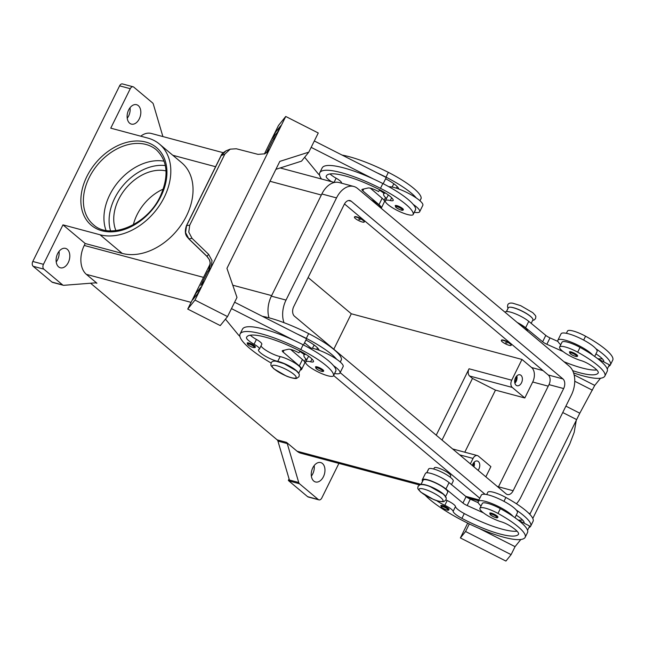 <?xml version="1.0" encoding="UTF-8"?>
<svg xmlns="http://www.w3.org/2000/svg" width="645" height="645" viewBox="0 0 645 645"><rect width="100%" height="100%" fill="white"/><g stroke="black" fill="none" stroke-linecap="round" stroke-linejoin="round"><path stroke-width="0.97" d="M572.647 370.641A51.132 11.296 -153.7 0 0 598.1 373.157A18.262 4.039 -153.7 0 0 598.205 372.987A18.262 4.039 -153.7 0 0 588.748 364.046A9.127 2.016 -153.7 0 0 580.935 360.555A15.52 3.427 26.3 0 1 569.382 355.589A15.52 3.427 26.3 0 1 559.618 347.01A15.52 3.427 26.3 0 1 577.678 352.178A43.191 9.546 26.3 0 1 604.857 376.067A43.191 9.546 26.3 0 1 604.607 376.462A58.437 12.916 26.3 0 1 573.574 372.923M532.649 320.388L534.092 320.025L535.552 318.63C535.801 315.929 536.785 316.88 532.778 312.68L520.684 305.666L512.864 303.231C510.155 302.739 508.445 303.287 507.728 304.875L507.51 306.883L508.058 308.197A58.437 12.916 26.3 0 1 508.421 307.641A13.698 3.023 26.3 0 1 514.565 308.1A13.698 3.023 26.3 0 1 527.425 314.196A13.698 3.023 26.3 0 1 532.891 319.896L531.19 323.347M510.251 343.962A5.474 1.209 26.3 0 1 511.163 345.317A5.474 1.209 26.3 0 1 507.518 344.777A5.474 1.209 26.3 0 1 502.253 341.818A5.474 1.209 26.3 0 1 501.342 340.463A5.474 1.209 26.3 0 1 504.987 341.003A5.474 1.209 26.3 0 1 510.251 343.962M501.342 340.463L501.504 340.141A5.474 1.209 26.3 0 1 505.148 340.681A5.474 1.209 26.3 0 1 510.413 343.64A5.474 1.209 26.3 0 1 511.324 344.994L511.163 345.317M505.583 342.713L506.978 343.116L505.583 342.713M436.609 500.593A12.779 2.822 -153.7 0 0 444.824 505.317A9.127 2.016 26.3 0 1 453.129 511.34A12.779 2.822 -153.7 0 0 461.909 518.362A51.132 11.296 -153.7 0 0 518.403 534.407A18.262 4.039 -153.7 0 0 518.515 534.237A18.262 4.039 -153.7 0 0 509.05 525.304A9.127 2.016 -153.7 0 0 501.238 521.805A15.52 3.427 26.3 0 1 489.692 516.838A15.52 3.427 26.3 0 1 479.92 508.26L482.291 503.471A15.52 3.427 26.3 0 1 500.351 508.639A43.191 9.546 26.3 0 1 513.057 516.371A20.084 4.442 -153.7 0 0 485.572 501.423A20.084 4.442 -153.7 0 0 478.203 501.447L481.355 495.062A20.084 4.442 26.3 0 1 488.733 495.038A20.084 4.442 26.3 0 1 516.218 509.985A43.191 9.546 26.3 0 1 530.69 526.143A43.191 9.546 26.3 0 1 530.432 526.538A58.437 12.916 26.3 0 1 528.884 527.666M478.203 501.447A20.084 4.442 -153.7 0 0 481.041 505.994M489.732 513.146A4.563 1.008 26.3 0 1 492.772 513.597A4.563 1.008 26.3 0 1 497.158 516.056A4.563 1.008 26.3 0 1 497.916 517.193C497.513 518.491 495.062 517.758 490.555 514.976L489.732 513.146M380.486 207.698A13.698 3.023 -153.7 0 0 370.996 199.732M331.627 181.721A12.779 2.822 26.3 0 1 326.201 176.295A51.132 11.296 26.3 0 1 326.338 175.956A51.132 11.296 26.3 0 1 379.437 189.614A18.262 4.039 26.3 0 1 393.2 199.902A9.127 2.016 26.3 0 1 393.208 200.41A9.127 2.016 26.3 0 1 390.306 200.531A15.52 3.427 -153.7 0 0 385.371 200.748A15.52 3.427 -153.7 0 0 385.291 201.063A15.52 3.427 -153.7 0 0 398.417 211.012A15.52 3.427 -153.7 0 0 413.203 214.503L415.574 209.714A15.52 3.427 -153.7 0 0 415.654 209.391A43.191 9.546 -153.7 0 0 413.219 204.417A43.191 9.546 -153.7 0 0 382.84 183.535A58.437 12.916 -153.7 0 0 373.552 179.044L311.164 147.358M413.203 214.503A15.52 3.427 -153.7 0 0 413.284 214.18A43.191 9.546 -153.7 0 0 380.477 188.324A58.437 12.916 -153.7 0 0 319.783 172.723A58.437 12.916 -153.7 0 0 321.508 179.012M383.928 193.387A13.698 3.023 -153.7 0 0 379.437 190.202M419.976 200.797L421.096 198.531A15.52 3.427 -153.7 0 0 421.177 198.217A43.191 9.546 -153.7 0 0 388.363 172.36A58.437 12.916 -153.7 0 0 342.092 155.074M355.347 218.502A5.474 1.209 -153.7 0 0 360.611 221.461A5.474 1.209 -153.7 0 0 364.256 222.001A5.474 1.209 -153.7 0 0 363.345 220.646A5.474 1.209 -153.7 0 0 358.08 217.688A5.474 1.209 -153.7 0 0 354.436 217.147A5.474 1.209 -153.7 0 0 355.347 218.502M354.436 217.147L354.597 216.825A5.474 1.209 26.3 0 1 358.241 217.373A5.474 1.209 26.3 0 1 363.506 220.324A5.474 1.209 26.3 0 1 364.417 221.678L364.256 222.001M360.015 219.752L358.725 219.139L360.015 219.752M298.28 372.794A13.698 3.023 -153.7 0 0 290.081 366.392A13.698 3.023 -153.7 0 0 277.769 361.377A12.779 2.822 26.3 0 1 264.764 355.83A12.779 2.822 26.3 0 1 258.508 349.792A12.779 2.822 26.3 0 1 259.048 349.372A9.127 2.016 -153.7 0 0 259.435 349.082A9.127 2.016 -153.7 0 0 254.057 344.236A12.779 2.822 26.3 0 1 246.503 337.545A51.132 11.296 26.3 0 1 246.64 337.206A51.132 11.296 26.3 0 1 299.74 350.864A18.262 4.039 26.3 0 1 313.502 361.152A9.127 2.016 26.3 0 1 313.51 361.66A9.127 2.016 26.3 0 1 310.608 361.781A15.52 3.427 -153.7 0 0 305.682 361.998A15.52 3.427 -153.7 0 0 305.601 362.313A15.52 3.427 -153.7 0 0 318.727 372.27A15.52 3.427 -153.7 0 0 333.505 375.753L335.876 370.964A15.52 3.427 -153.7 0 0 335.956 370.649A43.191 9.546 -153.7 0 0 333.521 365.667A20.084 4.442 26.3 0 1 339.98 372.987L343.132 366.602A20.084 4.442 -153.7 0 0 336.682 359.281A43.191 9.546 -153.7 0 0 306.302 338.399A58.437 12.916 -153.7 0 0 297.006 333.908L306.552 338.754L303.481 344.954M305.923 340.02A18.262 4.039 26.3 0 1 319.025 349.977A9.127 2.016 26.3 0 1 319.082 350.251A20.084 4.442 26.3 0 1 336.682 359.281M319.082 350.251A20.084 4.442 -153.7 0 0 314.494 348.776A20.084 4.442 -153.7 0 0 309.132 347.961M339.98 372.987A20.084 4.442 26.3 0 1 334.626 373.487M322.919 369.803A4.563 1.008 -153.7 0 0 318.533 367.336A4.563 1.008 -153.7 0 0 315.494 366.884L316.316 368.722C319.339 371.109 323.766 372.262 323.677 370.931A4.563 1.008 -153.7 0 0 322.919 369.803M514.686 382.138A4.491 2.943 105 0 0 515.565 380.832A4.491 2.943 105 0 0 516.129 376.728M515.524 377.752A5.66 3.709 -75 0 1 519.983 374.793A5.66 3.709 -75 0 1 521.515 382.783A5.66 3.709 -75 0 1 517.056 385.734A5.66 3.709 -75 0 1 515.524 377.752M514.879 383.203A5.66 3.709 105 0 0 516.185 381.356A5.66 3.709 105 0 0 516.83 375.906M473.269 466.295A4.491 2.943 105 0 0 473.527 462.941M472.334 465.505A5.66 3.709 -75 0 1 472.914 463.965A5.66 3.709 -75 0 1 477.373 461.014A5.66 3.709 -75 0 1 478.904 468.996A5.66 3.709 -75 0 1 478.066 470.318M473.898 466.819A5.66 3.709 105 0 0 474.22 462.118M309.165 356.596A15.52 3.427 -153.7 0 0 308.044 357.209L305.682 361.998M314.687 345.422A15.52 3.427 -153.7 0 0 313.567 346.034L312.454 348.3M247.164 343.019A4.563 1.008 26.3 0 1 250.204 343.471A4.563 1.008 26.3 0 1 254.59 345.93A4.563 1.008 26.3 0 1 255.356 347.066C255.436 348.397 251.01 347.244 247.994 344.849L247.164 343.019M403.375 209.681A4.563 1.008 -153.7 0 0 402.617 208.553A4.563 1.008 -153.7 0 0 398.223 206.086A4.563 1.008 -153.7 0 0 395.192 205.634L396.014 207.472C400.521 210.246 402.972 210.98 403.375 209.681M385.597 193.097A20.084 4.442 -153.7 0 0 383.654 193.935A20.084 4.442 -153.7 0 0 386.492 198.483M388.83 186.711A20.084 4.442 26.3 0 1 394.192 187.526A20.084 4.442 26.3 0 1 398.779 189.001A20.084 4.442 26.3 0 1 416.372 198.031A20.084 4.442 26.3 0 1 422.83 205.352L419.669 211.737A20.084 4.442 -153.7 0 0 413.219 204.417M206.852 256.315L188.695 238.795A3.652 0.621 134 0 0 188.872 238.827L192.065 238.36L208.633 254.348L207.021 256.339L209.399 259.733L206.86 256.315A3.652 0.621 -46 0 0 207.021 256.339L188.872 238.827L185.583 232.587L186.582 225.637L221.203 155.59L224.831 154.155L230.201 149.148L236.344 148.777L258.04 154.373L264.789 153.8L268.401 150.986L269.473 149.374L217.075 255.388L269.497 149.334A10.957 10.675 38.9 0 0 269.65 149.035L266.796 152.575M211.1 267.514L204.473 280.914L200.837 285.413L207.464 272.013L211.1 267.514A10.957 10.675 38.9 0 0 211.246 267.207L211.995 260.612L208.633 254.348M207.464 272.013A10.957 10.675 38.9 0 0 207.609 271.706L208.795 270.158M209.399 259.733L210.23 262.797L208.714 270.336M192.065 238.36L188.767 232.127L189.727 225.178L186.582 225.637A3.652 0.806 -153.7 0 0 186.405 225.766A3.652 0.806 -153.7 0 0 186.389 225.798M188.703 238.795C187.985 237.36 183.317 235.199 186.405 225.766L221.025 155.719A3.652 0.806 -153.7 0 1 221.203 155.59L225.992 150.841L230.201 149.148M433.73 469.012L434.311 467.843A9.127 2.016 26.3 0 1 440.39 468.746A9.127 2.016 26.3 0 1 449.162 473.672A9.127 2.016 26.3 0 1 450.686 475.937L450.105 477.106M479.92 508.26A15.52 3.427 26.3 0 1 497.98 513.428A43.191 9.546 26.3 0 1 525.167 537.317A43.191 9.546 26.3 0 1 524.909 537.712A58.437 12.916 26.3 0 1 480.291 528.908A58.437 12.916 26.3 0 1 425.208 495.255M421.62 484.459A13.698 3.023 26.3 0 1 426.982 485.314A13.698 3.023 26.3 0 1 445.187 496.11M420.927 484.5L422.854 480.606A58.437 12.916 26.3 0 1 423.201 480.065A13.698 3.023 26.3 0 1 429.352 480.525A13.698 3.023 26.3 0 1 442.204 486.62A13.698 3.023 26.3 0 1 447.67 492.329L445.308 497.118M486.693 494.554L487.813 492.296A15.52 3.427 26.3 0 1 505.874 497.464A43.191 9.546 26.3 0 1 533.052 521.345L530.69 526.143M426.708 472.801L428.377 469.431A58.437 12.916 26.3 0 1 428.723 468.891A13.698 3.023 26.3 0 1 434.875 469.35A13.698 3.023 26.3 0 1 447.727 475.446A13.698 3.023 26.3 0 1 453.193 481.154L451.492 484.605M440.809 505.567A4.563 1.008 26.3 0 1 443.849 506.019A4.563 1.008 26.3 0 1 448.235 508.478A4.563 1.008 26.3 0 1 449.001 509.615C448.597 510.913 446.138 510.179 441.632 507.397L440.809 505.567M576.856 354.806A4.563 1.008 26.3 0 1 577.614 355.935C577.694 357.266 573.268 356.121 570.253 353.726L569.43 351.896A4.563 1.008 26.3 0 1 572.462 352.347A4.563 1.008 26.3 0 1 576.856 354.806M560.739 344.744A20.084 4.442 26.3 0 1 557.893 340.197A20.084 4.442 26.3 0 1 565.27 340.173A20.084 4.442 26.3 0 1 592.755 355.121A43.191 9.546 26.3 0 1 607.227 371.27L604.857 376.067M557.893 340.197L561.053 333.812A20.084 4.442 -153.7 0 1 568.43 333.788A20.084 4.442 -153.7 0 1 595.916 348.735A20.084 4.442 26.3 0 1 597.068 351.606L594.674 356.451M576.275 420.33L574.187 432.368L569.849 443.768L532.802 518.419M164.104 161.185A48.899 35.346 -50 0 0 109.723 194.927A48.899 35.346 -50 0 0 106.014 230.386M163.306 189.066A41.594 30.065 -50 0 0 137.022 214.801A41.594 30.065 -50 0 0 133.338 224.766M166.023 170.901A41.594 30.065 -50 0 0 118.656 199.386A41.594 30.065 -50 0 0 115.915 230.588M133.144 86.793L122.477 83.939A3.652 2.395 105 0 0 121.276 84.06A3.652 2.395 105 0 0 119.599 85.841L130.266 88.696A3.652 2.395 -75 0 1 131.943 86.914A3.652 2.395 -75 0 1 133.144 86.793A3.652 2.395 -75 0 1 133.773 87.123L152.583 102.918A3.652 2.395 -75 0 1 153.034 103.45A3.652 2.395 -75 0 1 153.341 104.159L162.895 136.571M43.465 264.321L32.798 261.467A3.652 2.395 105 0 0 32.25 264.2A3.652 2.395 105 0 0 33.153 266.28L43.82 269.134A3.652 2.395 -75 0 1 42.917 267.054A3.652 2.395 -75 0 1 43.465 264.321L62.968 224.855L85.205 243.512L84.237 245.455A21.914 14.343 105 0 0 86.366 274.351L96.919 283.211A3.652 2.395 105 0 0 96.363 282.897A3.652 2.395 105 0 0 96.282 282.873A3.652 2.395 105 0 0 95.742 282.824L63.815 285.308A3.652 2.395 -75 0 1 63.266 285.259A3.652 2.395 -75 0 1 63.186 285.235A3.652 2.395 -75 0 1 62.63 284.921L43.82 269.134M288.823 480.896L299.49 483.75A3.652 2.395 -75 0 1 299.046 483.218A3.652 2.395 -75 0 1 298.732 482.508L289.403 480.009A3.652 2.395 105 0 0 289.694 480.694L288.363 480.34A3.652 2.395 105 0 0 288.38 480.364A3.652 2.395 105 0 0 288.823 480.896L307.633 496.682A3.652 2.395 105 0 0 308.27 497.021L318.936 499.875A3.652 2.395 -75 0 1 318.299 499.536L307.633 496.682M338.899 463.4L321.815 497.964A3.652 2.395 -75 0 1 320.13 499.746A3.652 2.395 -75 0 1 318.936 499.875M286.509 442.357L277.173 439.858A3.652 2.395 -75 0 1 277.624 440.382A3.652 2.395 -75 0 1 277.931 441.091L287.259 443.591A3.652 2.395 105 0 0 286.952 442.881A3.652 2.395 105 0 0 286.509 442.357L297.063 451.21A21.914 14.343 105 0 0 300.868 453.217L419.387 484.935M62.63 284.921L51.963 282.067A3.652 2.395 105 0 0 52.519 282.381A3.652 2.395 105 0 0 52.543 282.389L53.874 282.744A3.652 2.395 105 0 0 53.93 282.76A3.652 2.395 105 0 0 54.019 282.784M311.366 476.107A10.046 6.579 105 0 0 312.752 473.873A10.046 6.579 105 0 0 314.18 465.569M323.419 476.728A10.046 6.579 -75 0 1 315.51 481.968A10.046 6.579 -75 0 1 312.793 467.802A10.046 6.579 -75 0 1 320.702 462.562A10.046 6.579 -75 0 1 323.419 476.728M127.226 118.245A10.046 6.579 105 0 0 128.621 116.003A10.046 6.579 105 0 0 130.048 107.699M139.288 118.857A10.046 6.579 -75 0 1 131.37 124.098A10.046 6.579 -75 0 1 128.653 109.94A10.046 6.579 -75 0 1 136.563 104.7A10.046 6.579 -75 0 1 139.288 118.857M56.212 261.935A10.046 6.579 105 0 0 57.607 259.693A10.046 6.579 105 0 0 59.034 251.389M68.273 262.547A10.046 6.579 -75 0 1 60.356 267.788A10.046 6.579 -75 0 1 57.639 253.622A10.046 6.579 -75 0 1 65.548 248.389A10.046 6.579 -75 0 1 68.273 262.547M289.403 480.009L277.931 441.091M277.173 439.858L90.582 283.228M51.963 282.067L33.153 266.28M32.798 261.467L119.599 85.841M288.363 480.34L289.073 478.904M299.49 483.75L318.299 499.536M130.266 88.696L110.755 128.162L147.794 138.078A55.293 39.966 130 0 1 159.452 144.069A55.293 39.966 130 0 1 159.871 204.917A55.293 39.966 130 0 1 100.007 234.764L62.968 224.855M223.234 152.712L151.212 133.442A21.914 14.343 105 0 0 140.747 136.192M159.452 144.069L181.68 162.725A55.293 39.966 130 0 1 182.1 223.573A55.293 39.966 130 0 1 122.244 253.421L85.205 243.512M333.796 349.219L351.307 313.776L308.117 277.519M287.259 443.591L298.732 482.508M436.222 435.198L469.052 368.787A5.474 3.588 105 0 0 469.584 376.011L472.479 378.438L495.481 390.12L464.795 452.209M442.027 440.067L472.479 378.438M351.307 313.776L521.974 359.442L511.719 380.203A5.474 3.588 105 0 0 512.251 387.427L524.812 397.973L495.481 390.12M470.366 463.86L473.051 458.434A5.474 3.588 -75 0 1 477.365 455.572A5.474 3.588 -75 0 1 478.316 456.071L490.885 466.625L485.83 476.84M521.974 359.442L531.641 367.561A10.957 7.176 -75 0 1 532.706 382.001L524.812 397.973M469.318 523.925L465.569 531.504L511.106 554.635L505.922 561.061L460.385 537.938L467.698 523.135M477.872 502.544L478.098 502.084M574.131 374.93L594.746 385.404L579.799 413.203L530.085 513.783L528.457 512.96L530.085 513.791L529.819 514.331M511.106 554.635L515.057 546.646M562.738 412.526L576.646 419.589L562.738 412.526M479.162 528.424L515.049 546.654L520.821 539.494M465.569 531.504L460.385 537.938M565.891 406.14L579.799 413.203M574.751 381.235L592.376 390.193M600.519 378.244L594.746 385.404M607.259 369.077L609.372 364.796L603.704 361.861A18.262 4.039 -153.7 0 0 603.728 361.813A18.262 4.039 -153.7 0 0 595.94 353.887M559.618 347.01L561.98 342.221A15.52 3.427 26.3 0 1 580.049 347.389A43.191 9.546 26.3 0 1 592.755 355.121M597.794 358.765A51.132 11.296 -153.7 0 0 602.285 358.773M566.391 333.304L567.503 331.038A15.52 3.427 26.3 0 1 585.571 336.214A43.191 9.546 26.3 0 1 612.75 360.095L610.38 364.885A43.191 9.546 26.3 0 1 610.13 365.288A58.437 12.916 26.3 0 1 608.574 366.416M518.249 520.136L529.682 526.054L527.562 530.327M483.419 512.84A9.127 2.016 26.3 0 1 483.008 512.654L467.157 505.527A5.474 1.209 26.3 0 1 462.933 503.035L445.921 488.991A14.609 3.225 -153.7 0 0 431.9 481.186A14.609 3.225 -153.7 0 0 422.298 479.783L425.458 473.398A14.609 3.225 26.3 0 1 435.061 474.801A14.609 3.225 26.3 0 1 449.073 482.605L466.093 496.65A5.474 1.209 -153.7 0 0 470.31 499.141L478.284 502.729M422.298 479.783A14.609 3.225 -153.7 0 0 422.499 481.001L422.58 481.146M445.945 499.94A12.779 2.822 -153.7 0 0 447.187 500.528A9.127 2.016 26.3 0 1 455.491 506.551A12.779 2.822 -153.7 0 0 464.279 513.573A51.132 11.296 -153.7 0 0 517.072 531.198M518.096 520.015A51.132 11.296 -153.7 0 0 522.595 520.023M524.006 523.119A18.262 4.039 -153.7 0 0 524.038 523.063A18.262 4.039 -153.7 0 0 516.242 515.137M513.057 516.371A43.191 9.546 26.3 0 1 527.529 532.528L525.167 537.317M209.117 269.489L208.778 270.199M224.831 154.155L189.727 225.178M204.473 280.914L195 300.07L187.735 309.068L210.246 263.853M200.837 285.413L207.609 271.706M192.71 299.796L197.91 293.378L201.055 286.985L195.87 293.411L192.71 299.796L197.91 293.378M209.843 264.353L210.238 263.555M211.213 267.24L217.091 255.372L211.246 267.207M195 300.07L227.524 316.59L236.989 297.434L226.943 268.36L279.817 161.395L308.794 152.147L318.267 132.991L285.743 116.471L278.479 125.469L264.394 153.97M266.312 152.93L272.642 140.126L276.278 135.627L285.743 116.471M266.32 152.921L272.65 140.126L276.278 135.627L269.65 149.035M272.408 138.546L277.6 132.12L280.752 125.735L277.6 132.12L272.408 138.546L275.568 132.16L280.752 125.735M187.735 309.068L220.259 325.588L227.524 316.59M231.466 308.608L293.854 340.294A58.437 12.916 -153.7 0 0 242.464 329.184L240.093 333.973A58.437 12.916 -153.7 0 0 271.134 363.038M297.006 333.908L234.627 302.223M275.899 169.329L301.538 161.145L308.794 152.147M314.325 140.973L386.242 177.504L383.178 183.704M373.552 179.044A58.437 12.916 -153.7 0 0 322.153 167.934L319.791 172.715M304.658 157.275L317.816 173.32A18.262 4.039 -153.7 0 0 319.581 175.093M388.862 195.346A15.52 3.427 -153.7 0 0 387.742 195.959L385.371 200.748M414.324 212.237A20.084 4.442 -153.7 0 0 419.669 211.737M394.385 184.172A15.52 3.427 -153.7 0 0 393.265 184.784L392.144 187.05M239.892 336.343A18.262 4.039 26.3 0 1 238.126 334.57L225.46 319.146M259.435 349.082L261.797 344.293A9.127 2.016 -153.7 0 0 256.428 339.447A12.779 2.822 26.3 0 1 250.316 335.198M298.643 373.31L300.772 369.013A13.698 3.023 -153.7 0 0 294.064 362.538A13.698 3.023 -153.7 0 0 280.132 356.588A12.779 2.822 26.3 0 1 268.642 351.912A12.779 2.822 26.3 0 1 260.983 345.938M300.006 350.993L298.933 352.839L297.313 352.017A9.127 2.016 -153.7 0 0 288.339 349.251L282.566 350.59A5.474 1.209 -153.7 0 0 282.26 350.783A5.474 1.209 -153.7 0 0 283.123 352.097L299.296 365.917A14.609 3.225 26.3 0 1 301.586 369.416A14.609 3.225 26.3 0 1 300.272 370.02M201.055 286.985L197.902 293.37M301.586 369.416L304.746 363.03A14.609 3.225 -153.7 0 0 302.457 359.531L290.629 349.429M333.521 365.667A43.191 9.546 -153.7 0 0 303.142 344.785A58.437 12.916 -153.7 0 0 293.854 340.294M304.238 354.637A13.698 3.023 -153.7 0 0 299.74 351.452M340.286 362.047L341.399 359.789A15.52 3.427 -153.7 0 0 341.479 359.467A43.191 9.546 -153.7 0 0 308.673 333.61A58.437 12.916 -153.7 0 0 262.394 316.324M333.505 375.753A15.52 3.427 -153.7 0 0 333.594 375.438A43.191 9.546 -153.7 0 0 300.78 349.574A58.437 12.916 -153.7 0 0 240.093 333.973M479.791 498.222L333.618 375.527M269.021 317.824A21.914 14.343 -75 0 1 271.36 296.16L321.855 193.976A21.914 14.343 -75 0 1 339.117 182.543L353.783 186.47A21.914 14.343 -75 0 1 357.588 188.477L569.253 366.15A21.914 14.343 -75 0 1 571.381 395.046L520.878 497.222A21.914 14.343 -75 0 1 516.427 503.753M498.246 487.257A7.305 4.781 105 0 0 498.48 486.806L548.984 384.63A7.305 4.781 105 0 0 548.274 374.995L344.494 203.941M294.467 316.203A7.305 4.781 -75 0 1 293.757 306.569L344.253 204.392A7.305 4.781 -75 0 1 350.009 200.579A7.305 4.781 -75 0 1 351.275 201.248L562.94 378.921A7.305 4.781 -75 0 1 563.649 388.556L513.146 490.732A7.305 4.781 -75 0 1 507.389 494.546A7.305 4.781 -75 0 1 506.123 493.868L294.467 316.203M283.994 322.677A21.914 14.343 -75 0 1 286.025 300.078L336.521 197.902A21.914 14.343 -75 0 1 353.783 186.47M485.104 494.304L340.157 372.625M310.866 348.042L304.569 342.753M306.802 359.733A20.084 4.442 26.3 0 1 303.964 355.185A20.084 4.442 26.3 0 1 305.899 354.355M385.613 178.77A18.262 4.039 26.3 0 1 398.723 188.727A9.127 2.016 26.3 0 1 398.779 189.001M416.372 198.031A43.191 9.546 -153.7 0 0 386 177.149A58.437 12.916 -153.7 0 0 376.704 172.658M341.431 183.164L341.495 183.043A9.127 2.016 -153.7 0 0 336.126 178.197A12.779 2.822 26.3 0 1 330.006 173.948M370.327 188.179L382.146 198.281A14.609 3.225 26.3 0 1 384.436 201.78L381.284 208.166A14.609 3.225 -153.7 0 0 378.994 204.667L362.812 190.847A5.474 1.209 26.3 0 1 361.958 189.533A5.474 1.209 26.3 0 1 362.264 189.332L368.037 187.993A9.127 2.016 26.3 0 1 377.003 190.767L378.631 191.589L379.695 189.743M516.218 509.985A20.084 4.442 26.3 0 1 517.371 512.856L514.976 517.701M595.916 348.735A43.191 9.546 26.3 0 1 610.38 364.885M563.996 361.74A51.132 11.296 -153.7 0 0 596.762 369.948M517.903 323.048A13.698 3.023 26.3 0 1 527.392 331.014M517.193 322.452A14.609 3.225 26.3 0 1 525.611 327.741L542.63 341.786A5.474 1.209 -153.7 0 0 546.847 344.277L562.706 351.404A9.127 2.016 -153.7 0 0 563.117 351.589M557.973 341.471L550.008 337.891A5.474 1.209 26.3 0 1 545.791 335.4L528.771 321.355A14.609 3.225 -153.7 0 0 514.75 313.551A14.609 3.225 -153.7 0 0 505.148 312.148L505.083 312.285M603.704 361.861L597.947 358.886M510.461 307.205A13.327 2.943 26.3 0 1 530.424 316.276A13.327 2.943 26.3 0 1 532.044 317.872M440.785 497.642A13.327 2.943 26.3 0 1 438.108 500.963A13.327 2.943 26.3 0 1 421.322 492.433A13.327 2.943 26.3 0 1 423.999 489.12A13.327 2.943 26.3 0 1 440.785 497.642M165.338 165.572A47.077 34.024 -50 0 0 114.657 198.313A47.077 34.024 -50 0 0 110.553 230.837M508.421 307.641L506.486 311.543M490.708 515.057A3.838 0.847 26.3 0 1 491.482 514.105A3.838 0.847 26.3 0 1 496.311 516.556A3.838 0.847 26.3 0 1 495.537 517.508A3.838 0.847 26.3 0 1 490.708 515.057M415.654 209.391L413.284 214.18M421.177 198.217L419.927 200.748M383.952 193.339A13.327 2.943 -153.7 0 0 383.517 192.96A13.327 2.943 -153.7 0 0 379.478 190.122M322.073 370.294A3.838 0.847 -153.7 0 0 317.243 367.844A3.838 0.847 -153.7 0 0 316.469 368.803A3.838 0.847 -153.7 0 0 321.299 371.254A3.838 0.847 -153.7 0 0 322.073 370.294M293.886 374.326A13.327 2.943 -153.7 0 0 277.092 365.804A13.327 2.943 -153.7 0 0 274.415 369.117A13.327 2.943 -153.7 0 0 291.201 377.647A13.327 2.943 -153.7 0 0 293.886 374.326M310.608 361.781L311.978 359.015M316.711 349.437L317.501 347.84M253.743 346.43A3.838 0.847 -153.7 0 0 248.914 343.978A3.838 0.847 -153.7 0 0 248.148 344.93A3.838 0.847 -153.7 0 0 252.977 347.381A3.838 0.847 -153.7 0 0 253.743 346.43M396.167 207.545A3.838 0.847 -153.7 0 0 400.997 210.004A3.838 0.847 -153.7 0 0 401.762 209.044A3.838 0.847 -153.7 0 0 396.933 206.594A3.838 0.847 -153.7 0 0 396.167 207.545M497.98 513.428L500.351 508.639M503.963 501.334L505.874 497.464M441.785 507.478A3.838 0.847 26.3 0 1 442.559 506.527A3.838 0.847 26.3 0 1 447.388 508.978A3.838 0.847 26.3 0 1 446.622 509.929A3.838 0.847 26.3 0 1 441.785 507.478M576.001 355.306A3.838 0.847 26.3 0 1 575.235 356.258A3.838 0.847 26.3 0 1 570.406 353.807A3.838 0.847 26.3 0 1 571.172 352.847A3.838 0.847 26.3 0 1 576.001 355.306M89.163 177.673A48.899 35.346 130 0 1 156.308 149.777C167.765 160.758 169.087 176.278 160.274 196.33C147.173 225.024 109.723 240.263 93.428 224.686A48.899 35.346 130 0 1 89.163 177.673M86.865 176.504A50.729 36.668 -50 0 0 101.983 230.773A50.729 36.668 -50 0 0 160.944 196.33A50.729 36.668 -50 0 0 145.826 142.069A50.729 36.668 -50 0 0 86.865 176.504M478.969 499.891L465.714 496.344M420.991 484.371L297.063 451.21M191.049 302.368L86.366 274.351M95.541 282.841L96.919 283.211M321.339 195.016L269.989 181.277M215.583 166.716L172.796 155.268M271.634 295.603L232.764 285.203M203.417 277.35L84.237 245.455M100.007 234.764L122.244 253.421M512.251 387.427L469.584 376.011M497.214 486.394L498.512 486.741M532.706 382.001L548.226 386.161M470.31 499.141L467.157 505.527M466.093 496.65L462.933 503.035M449.073 482.605L445.921 488.991M426.788 472.793L428.723 468.891M421.008 484.492L423.201 480.065M444.824 505.317L447.187 500.528M453.129 511.34L455.491 506.551M461.909 518.362L464.279 513.573M284.034 350.243L283.123 352.097M302.457 359.531L299.296 365.917M340.229 361.998L341.479 359.467M306.302 338.399L308.673 333.61M277.769 361.377L280.132 356.588M254.057 344.236L256.428 339.447M246.503 337.545L246.825 336.892M333.594 375.438L335.956 370.649M300.78 349.574L303.142 344.785M511.719 380.203L469.052 368.787M473.051 458.434L459.619 454.838M531.641 367.561L543.042 370.609M348.574 200.531L351.275 201.248M548.274 374.995L562.94 378.921M548.984 384.63L563.649 388.556M498.48 486.806L513.146 490.732M271.36 296.16L286.025 300.078M321.855 193.976L336.521 197.902M388.363 172.36L386 177.149M397.199 186.59L396.409 188.187M382.84 183.535L380.477 188.324M391.668 197.765L390.306 200.531M326.523 175.642L326.201 176.295M336.126 178.197L334.062 182.374M378.994 204.667L382.146 198.281M362.812 190.847L363.732 188.993M585.571 336.214L583.652 340.084M580.049 347.389L577.678 352.178M525.611 327.741L528.771 321.355M542.63 341.786L545.791 335.4M546.847 344.277L550.008 337.891M299.014 376.688C299.264 373.979 300.239 374.93 296.24 370.738L284.139 363.724L276.318 361.281C273.617 360.789 271.9 361.337 271.182 362.933C270.932 365.634 269.957 364.683 273.956 368.884L286.049 375.898C288.178 376.946 295.079 379.147 296.708 378.349L299.014 376.688M445.921 500.004L443.825 501.616C440.616 501.842 437.116 501.092 433.327 499.367L420.863 492.2C416.63 487.813 417.887 488.531 418.089 486.249L420.185 484.629C423.386 484.403 426.885 485.153 430.683 486.878L443.147 494.054C447.38 498.44 446.114 497.714 445.921 500.004M385.508 197.555L384.114 200.369M383.654 193.935L384.428 192.379M53.93 282.76L63.266 285.259M280.188 167.958L334.408 182.462M209.311 259.725C209.972 260.169 210.214 262.386 210.044 266.385L208.803 270.15M221.025 155.719C221.428 154.115 223.259 152.413 226.54 150.599M304.424 361.619L305.811 358.805M303.61 352.96L303.198 353.791M477.365 455.572L452.605 448.944M467.972 497.932L478.534 500.762M304.73 353.629L303.964 355.185M508.075 308.181L506.406 311.551"/></g></svg>
